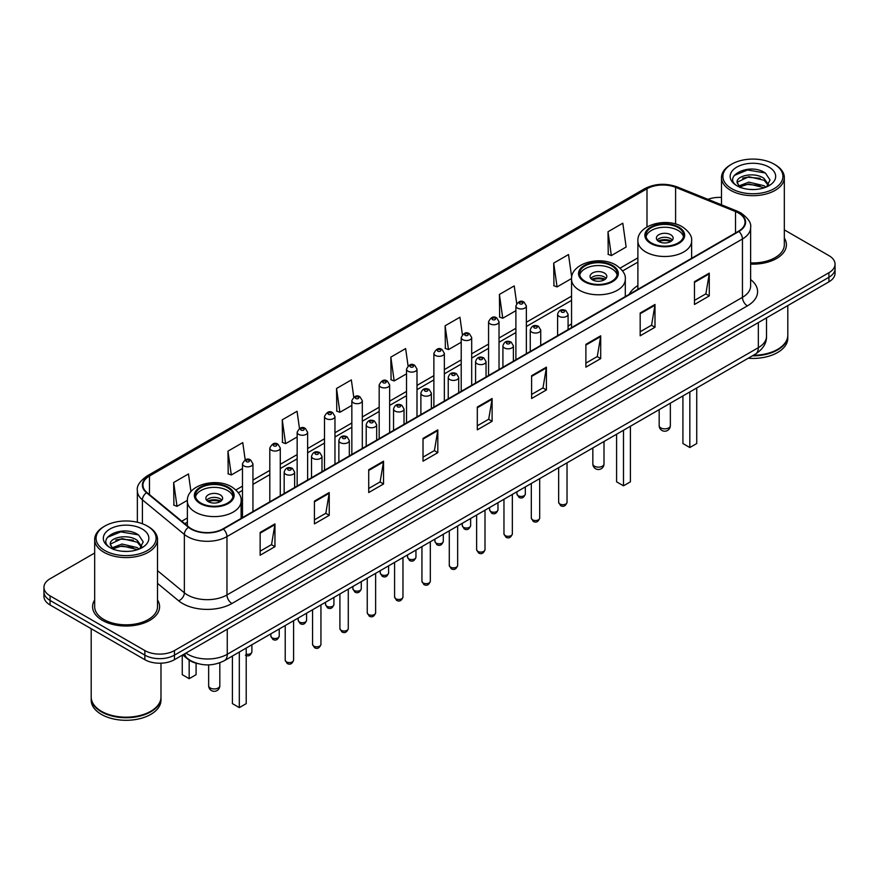 <?xml version="1.0" encoding="UTF-8"?>
<svg xmlns="http://www.w3.org/2000/svg" width="879" height="879" viewBox="0 0 879 879"><rect width="100%" height="100%" fill="white"/><g stroke="black" fill="none" stroke-linecap="round" stroke-linejoin="round"><path stroke-width="1.32" d="M571.548 323.868A36.995 21.36 0 0 0 568.076 326.34M637.89 285.576A36.995 21.36 0 0 0 629.221 294.322M197.907 663.634A20.942 12.086 180 0 1 187.919 659.217L182.711 654.921M94.679 553.012L50.081 578.767A20.942 12.086 0 0 0 43.95 587.315L43.95 596.434A20.942 12.086 0 0 0 50.081 604.983L144.848 659.689A20.942 12.086 0 0 0 174.46 659.689L828.919 281.84A20.942 12.086 0 0 0 835.05 273.292L835.05 268.732A20.942 12.086 0 0 1 828.919 277.281A20.942 12.086 0 0 0 835.05 268.732L835.05 264.172A20.942 12.086 0 0 0 828.919 255.624L784.321 229.88M43.95 587.315A20.942 12.086 0 0 0 50.081 595.863L144.848 650.57A20.942 12.086 0 0 0 174.46 650.57L174.46 655.13L828.919 277.281L174.46 655.13A20.942 12.086 0 0 1 144.848 655.13A20.942 12.086 0 0 0 174.46 655.13L174.46 659.689M50.081 595.863L50.081 600.423L144.848 655.13L50.081 600.423A20.942 12.086 0 0 1 43.95 591.875A20.942 12.086 0 0 0 50.081 600.423L50.081 604.983M94.679 599.961A33.501 19.338 0 0 0 92.592 606.686A33.501 19.338 0 0 0 102.403 620.365A33.501 19.338 0 0 0 138.915 624.562A33.501 19.338 0 0 0 159.593 606.686A33.501 19.338 0 0 0 157.506 599.961A33.501 19.338 0 0 1 159.593 606.686A33.501 19.338 0 0 1 138.915 624.562A33.501 19.338 0 0 1 102.403 620.365A33.501 19.338 0 0 1 92.592 606.686A33.501 19.338 0 0 1 94.679 599.961M738.492 213.004A22.338 12.899 180 0 1 745.04 222.112A22.338 12.899 180 0 1 738.492 231.232L223.024 528.839A22.338 12.899 180 0 1 188.93 527.114L146.98 492.526A22.338 12.899 180 0 1 142.947 485.131A22.338 12.899 180 0 1 149.485 476.011L646.988 188.776A22.338 12.899 180 0 1 675.599 187.337L735.514 211.553A22.338 12.899 180 0 1 738.492 213.004M738.887 212.773A22.898 13.218 0 0 0 735.833 211.29L675.918 187.062A22.898 13.218 0 0 0 646.603 188.545L149.089 475.781A22.898 13.218 0 0 0 146.529 492.712L188.48 527.301A22.898 13.218 0 0 0 223.42 529.07L738.887 231.463A22.898 13.218 0 0 0 738.887 212.773M260.14 532.432L260.14 555.231L274.951 546.683L274.951 523.884L260.14 532.432M260.14 551.188L271.545 544.595L274.885 524.642A5.582 3.219 -120 0 0 274.951 523.884M271.446 544.661L274.951 546.683M314.429 501.085L314.429 523.884L329.24 515.336L329.24 492.537L314.429 501.085M314.429 519.841L325.834 513.259L329.175 493.295A5.582 3.219 -120 0 0 329.24 492.537M325.735 513.314L329.24 515.336M368.719 469.738L368.719 492.537L383.53 483.988L383.53 461.189L368.719 469.738M368.719 488.493L380.124 481.912L383.475 461.947A5.582 3.219 -120 0 0 383.53 461.189M380.025 481.967L383.53 483.988M423.019 438.401L423.019 461.189L437.819 452.641L437.819 429.853L423.019 438.401M423.019 457.146L434.424 450.564L437.764 430.6A5.582 3.219 -120 0 0 437.819 429.853M434.314 450.619L437.819 452.641M694.476 281.676L694.476 304.475L709.276 295.915L709.276 273.127L694.476 281.676M694.476 300.42L705.881 293.839L709.221 273.885A5.582 3.219 -120 0 0 709.276 273.127M705.771 293.894L709.276 295.915M640.176 313.023L640.176 335.811L654.987 327.263L654.987 304.464L640.176 313.023M640.176 331.768L651.581 325.186L654.932 305.222A5.582 3.219 -120 0 0 654.987 304.464M651.482 325.241L654.987 327.263M585.886 344.359L585.886 367.158L600.698 358.61L600.698 335.811L585.886 344.359M585.886 363.115L597.291 356.533L600.632 336.569A5.582 3.219 -120 0 0 600.698 335.811M597.193 356.588L600.698 358.61M531.597 375.707L531.597 398.506L546.408 389.957L546.408 367.158L531.597 375.707M531.597 394.462L543.002 387.87L546.342 367.916A5.582 3.219 -120 0 0 546.408 367.158M542.903 387.936L546.408 389.957M477.308 407.054L477.308 429.853L492.108 421.305L492.108 398.506L477.308 407.054M477.308 425.799L488.713 419.217L492.053 399.264A5.582 3.219 -120 0 0 492.108 398.506M488.614 419.283L492.108 421.305M750.622 264.096A33.501 19.338 0 0 0 786.408 244.801A33.501 19.338 0 0 0 784.321 238.066A33.501 19.338 0 0 1 786.408 244.801A33.501 19.338 0 0 1 750.622 264.096M174.46 650.57L828.919 272.721A20.942 12.086 0 0 0 835.05 264.172M721.494 197.445A20.942 12.086 0 0 0 707.936 199.335M299.475 428.469L297.058 411.273L282.258 419.821L282.489 442.478M245.186 459.838L242.769 442.609L227.958 451.158L228.199 473.825M190.952 491.636L188.48 473.957L173.668 482.505L173.91 505.161M462.376 334.646L459.937 317.231L445.126 325.779L445.367 348.447M516.698 303.519L514.226 285.895L499.415 294.443L499.657 317.099M571.702 277.259L568.515 254.547L553.704 263.096L553.946 285.752M608.004 231.748L611.344 255.569L626.145 247.021L622.804 223.2L608.004 231.748L608.235 254.405M353.765 397.143L351.347 379.926L336.547 388.474L336.778 411.13M408.065 365.862L405.637 348.578L390.836 357.127L391.078 379.783M390.836 357.127L394.177 380.948L406.527 373.817M394.177 380.948L390.836 379.695M445.126 325.779L448.466 349.6L461.211 342.25M448.466 349.6L445.126 348.348M499.415 294.443L502.755 318.253L515.896 310.672M502.755 318.253L499.415 317.011M553.704 263.096L557.055 286.917L571.57 278.533M557.055 286.917L553.704 285.664M611.344 255.569L608.004 254.317M336.547 388.474L339.887 412.295L351.842 405.395M339.887 412.295L336.547 411.042M282.258 419.821L285.598 443.631L297.157 436.962M285.598 443.631L282.258 442.39M227.958 451.158L231.309 474.979L242.472 468.54M231.309 474.979L227.958 473.737M173.668 482.505L177.009 506.326L187.392 500.338M177.009 506.326L173.668 505.073M731.691 188.666A30.018 17.327 0 0 0 774.135 188.666A30.018 17.327 0 0 0 774.135 164.153L775.124 164.725A31.413 18.129 0 0 1 784.321 177.547A31.413 18.129 0 0 1 764.928 194.303A31.413 18.129 0 0 1 730.702 190.369A31.413 18.129 0 0 1 721.494 177.547A31.413 18.129 0 0 1 730.702 164.725L731.691 164.153A30.018 17.327 0 0 0 731.691 188.666M750.622 262.887A31.413 18.129 0 0 0 784.321 244.801L784.321 177.547M753.336 355.281A34.896 20.151 0 0 0 777.585 349.381A34.896 20.151 0 0 0 787.804 335.13L787.804 305.573M753.193 355.369A34.556 19.942 0 0 0 777.344 349.523A34.556 19.942 0 0 0 777.465 349.446M752.347 355.852A34.896 20.151 0 0 0 787.804 335.701A34.896 20.151 0 0 0 787.804 335.415M748.216 358.236A34.896 20.151 0 0 0 787.804 338.261L787.804 335.701M749.095 189.37L754.413 189.523M738.668 186.029L748.82 182.151L764.071 185.711L765.917 187.194M739.602 186.996L748.82 183.953L764.4 187.754M737.129 182.206L739.744 187.128M737.162 182.689C735.459 175.668 754.72 171.493 764.071 178.47L768.598 184.733M737.228 183.129L737.668 181.953L748.82 176.723L764.071 180.283L768.246 185.205M766.455 186.974L770.015 179.975L765.51 173.174C749.534 161.692 721.165 176.822 737.547 186.095L738.36 186.59M769.004 167.12A22.755 13.141 0 0 0 736.811 167.12A22.755 13.141 0 0 0 736.811 185.7A22.755 13.141 0 0 0 769.004 185.7A22.755 13.141 0 0 0 769.004 167.12M740.085 187.59L737.195 182.953M775.124 164.725L774.135 164.153A30.018 17.327 0 0 0 731.691 164.153M734.218 175.459L747.579 169.977L765.202 172.965M742.568 178.118L747.579 177.206L760.159 178.294M742.568 185.359L747.579 184.447L760.159 185.524M678.083 227.584A18.844 10.878 0 0 0 657.547 225.233A18.844 10.878 0 0 0 645.911 235.286A18.844 10.878 0 0 0 651.438 242.978A18.844 10.878 0 0 0 671.974 245.329A18.844 10.878 0 0 0 683.609 235.286A18.844 10.878 0 0 0 678.083 227.584M683.444 236.704A18.844 10.878 0 0 0 678.083 230.441A18.844 10.878 0 0 0 658.701 227.826A18.844 10.878 0 0 0 646.076 236.704M682.917 395.935L682.917 443.532L689.828 447.521L696.739 443.532L696.739 387.947M689.828 447.521L689.828 391.946M670.677 234.715A8.372 4.835 0 0 0 661.557 233.66A8.372 4.835 0 0 0 656.382 238.132A8.372 4.835 0 0 0 658.832 241.549A8.372 4.835 0 0 0 667.963 242.604A8.372 4.835 0 0 0 673.138 238.132A8.372 4.835 0 0 0 670.677 234.715M672.391 240.121A8.372 4.835 0 0 0 670.677 238.703A8.372 4.835 0 0 0 657.129 240.121M657.997 240.978A11.163 6.45 180 0 1 671.04 240.78L671.04 241.329M658.909 241.593A9.768 5.637 180 0 1 670.029 241.362L671.04 240.78M669.864 241.967L670.029 241.362M104.865 550.551A30.018 17.327 0 0 0 147.309 550.551A30.018 17.327 0 0 0 147.309 526.049L148.298 526.62A31.413 18.129 0 0 1 157.506 539.442A31.413 18.129 0 0 1 138.113 556.198A31.413 18.129 0 0 1 103.876 552.265A31.413 18.129 0 0 1 94.679 539.442A31.413 18.129 0 0 1 103.876 526.62L104.865 526.049A30.018 17.327 0 0 0 104.865 550.551M94.679 539.442L94.679 606.686A31.413 18.129 0 0 0 103.876 619.508A31.413 18.129 0 0 0 138.113 623.442A31.413 18.129 0 0 0 157.506 606.686L157.506 539.442M150.65 711.342A34.556 19.942 0 0 1 150.518 711.408A34.556 19.942 0 0 1 101.656 711.408L101.415 711.265A34.896 20.151 0 0 0 150.77 711.265A34.896 20.151 0 0 0 160.989 697.025L160.989 663.205M91.196 697.311A34.896 20.151 0 0 0 91.196 697.596A34.896 20.151 0 0 0 101.415 711.836A34.896 20.151 0 0 0 139.442 716.209A34.896 20.151 0 0 0 160.989 697.596A34.896 20.151 0 0 0 160.989 697.311M91.196 697.596L91.196 700.156A34.896 20.151 0 0 0 101.415 714.407A34.896 20.151 0 0 0 139.442 718.769A34.896 20.151 0 0 0 160.989 700.156L160.989 697.596M122.28 551.254L127.598 551.408M111.842 547.914L122.005 544.035L137.245 547.606L139.091 549.089M112.776 548.892L122.005 545.848L137.585 549.639M110.314 544.09L112.919 549.012M110.347 544.584C108.644 537.552 127.905 533.388 137.245 540.365L141.783 546.628M110.413 545.013L110.853 543.848L122.005 538.607L137.245 542.178L141.42 547.101M139.629 548.859L143.2 541.86L138.684 535.069C122.719 523.587 94.339 538.706 110.732 547.991L111.545 548.485M142.189 529.004A22.755 13.141 0 0 0 109.996 529.004A22.755 13.141 0 0 0 109.996 547.595A22.755 13.141 0 0 0 142.189 547.595A22.755 13.141 0 0 0 142.189 529.004M113.27 549.485L110.38 544.837M91.196 628.716L91.196 697.025A34.896 20.151 0 0 0 101.415 711.265L101.656 711.408M148.298 526.62L147.309 526.049A30.018 17.327 0 0 0 104.865 526.049M107.403 537.344L120.764 531.861L138.377 534.861M115.753 540.014L120.764 539.102L133.344 540.178M115.753 547.254L120.764 546.342L133.344 547.419M611.751 265.887A18.844 10.878 0 0 0 591.215 263.524A18.844 10.878 0 0 0 579.58 273.578A18.844 10.878 0 0 0 585.095 281.269A18.844 10.878 0 0 0 605.642 283.631A18.844 10.878 0 0 0 617.267 273.578A18.844 10.878 0 0 0 611.751 265.887M617.113 275.006A18.844 10.878 0 0 0 611.751 268.732A18.844 10.878 0 0 0 592.369 266.128A18.844 10.878 0 0 0 579.744 275.006M616.586 434.226L616.586 481.824L623.497 485.812L630.408 481.824L630.408 426.249M623.497 485.812L623.497 430.238M604.345 273.006A8.372 4.835 0 0 0 595.215 271.963A8.372 4.835 0 0 0 590.051 276.424A8.372 4.835 0 0 0 592.501 279.852A8.372 4.835 0 0 0 601.632 280.895A8.372 4.835 0 0 0 606.807 276.424A8.372 4.835 0 0 0 604.345 273.006M606.06 278.423A8.372 4.835 0 0 0 604.345 276.995A8.372 4.835 0 0 0 590.798 278.423M591.655 279.28A11.163 6.45 180 0 1 604.697 279.072L604.697 279.632M592.578 279.885A9.768 5.637 180 0 1 603.697 279.654L604.697 279.072M603.532 280.258L603.697 279.654M227.562 487.691A18.844 10.878 0 0 0 207.026 485.329A18.844 10.878 0 0 0 195.391 495.382A18.844 10.878 0 0 0 200.917 503.085A18.844 10.878 0 0 0 221.453 505.436A18.844 10.878 0 0 0 233.089 495.382A18.844 10.878 0 0 0 227.562 487.691M232.924 496.811A18.844 10.878 0 0 0 227.562 490.548A18.844 10.878 0 0 0 208.191 487.933A18.844 10.878 0 0 0 195.556 496.811M232.408 656.031L232.408 703.629L239.308 707.617L246.219 703.629L246.219 648.054M239.308 707.617L239.308 652.042M182.261 655.185L182.261 674.676L189.172 678.676L196.083 674.676L196.083 663.195M189.172 678.676L189.172 660.14M220.168 494.822A8.372 4.835 0 0 0 211.037 493.767A8.372 4.835 0 0 0 205.862 498.239A8.372 4.835 0 0 0 208.323 501.656A8.372 4.835 0 0 0 217.443 502.7A8.372 4.835 0 0 0 222.618 498.239A8.372 4.835 0 0 0 220.168 494.822M221.871 500.228A8.372 4.835 0 0 0 220.168 498.811A8.372 4.835 0 0 0 206.609 500.228M207.477 501.085A11.163 6.45 180 0 1 220.519 500.887L220.519 501.437M208.389 501.7A9.768 5.637 180 0 1 219.508 501.459L220.519 500.887M219.343 502.074L219.508 501.459M185.908 653.086A27.919 16.119 0 0 0 187.787 654.273A27.919 16.119 0 0 0 227.265 654.273L758.335 347.666A27.919 16.119 0 0 0 766.521 336.272C766.719 343.195 763.027 349.128 755.446 354.061L224.376 660.667A13.965 8.065 60 0 0 227.265 654.273L227.265 629.199M758.335 322.593L758.335 347.666A13.965 8.065 60 0 1 755.446 354.061M184.777 653.734A13.965 9.339 129.5 0 0 187.216 658.272L182.975 654.778M828.919 281.84L828.919 272.721M144.848 659.689L144.848 650.57M750.622 279.555A34.896 20.151 180 0 1 747.381 305.892L231.913 603.499A6.977 4.032 60 0 1 226.969 594.951L742.447 297.344A27.919 16.119 0 0 0 750.622 285.95L750.622 227.584A27.919 16.119 180 0 1 742.447 238.989A6.977 4.032 -120 0 0 738.887 231.463M231.913 603.499A34.896 20.151 180 0 1 182.557 603.499A34.896 20.151 180 0 1 178.646 600.807L157.506 583.37M188.48 527.301A6.977 4.67 129.5 0 0 184.359 534.443L184.359 592.798A27.919 16.119 0 0 0 187.491 594.951A27.919 16.119 0 0 0 226.969 594.951L226.969 536.586A27.919 16.119 180 0 1 184.359 534.443L142.409 499.843A27.919 16.119 180 0 1 137.355 490.603L137.355 522.236M750.622 227.584C751.556 223.222 748.348 218.366 740.997 212.993L737.327 211.213A6.977 3.274 112 0 0 735.833 211.29M737.327 211.213L677.412 186.996C665.853 182.898 654.877 183.491 644.494 188.776A6.977 4.032 60 0 1 646.603 188.545M149.089 475.781A6.977 4.032 -120 0 0 146.98 476.011C139.739 481.22 136.531 486.076 137.355 490.603M146.529 492.712A6.977 4.67 129.5 0 0 142.409 499.843L142.409 523.752M677.412 186.996A6.977 3.274 112 0 0 675.918 187.062M223.42 529.07A6.977 4.032 60 0 1 226.969 536.586L742.447 238.989L742.447 297.344A6.977 4.032 60 0 0 747.381 305.892M157.506 570.647L184.359 592.798A6.977 4.67 -50.5 0 1 178.646 600.807M149.485 476.011L149.485 494.591M735.514 211.553L735.514 232.957M675.599 187.337L675.599 224.002M692.289 257.91L691.63 257.646M646.988 188.776L646.988 226.936M637.89 257.866L620.102 268.128M571.548 296.157L526.367 322.252M515.896 328.296L499.03 338.03M488.559 344.085L471.682 353.819M461.211 359.863L444.345 369.609M433.874 375.652L416.998 385.398M406.527 391.441L389.65 401.176M379.179 407.23L362.313 416.965M351.842 423.008L334.965 432.754M324.494 438.797L307.628 448.543M297.157 454.586L280.28 464.321M269.809 470.375L252.943 480.11M242.472 486.153L235.913 489.944M187.37 517.973L181.766 521.203M477.308 407.779L492.053 399.264M531.597 376.432L546.342 367.916M585.886 345.084L600.632 336.569M640.176 313.737L654.932 305.222M694.476 282.39L709.221 273.885M423.019 439.115L437.764 430.6M368.719 470.463L383.475 461.947M314.429 501.81L329.175 493.295M260.14 533.157L274.885 524.642M650.691 243.406A19.898 11.482 0 0 0 678.83 243.406A19.898 11.482 0 0 0 678.83 227.156A19.898 11.482 0 0 0 650.691 227.156A19.898 11.482 0 0 0 650.691 243.406M691.63 258.294L691.63 240.978A26.875 15.514 180 0 1 675.039 255.317A26.875 15.514 180 0 1 645.757 251.954A26.875 15.514 180 0 1 637.89 240.978L637.89 289.323M660.81 427.908A5.582 3.219 180 0 1 659.173 425.634A5.582 5.582 0 0 0 667.557 430.468A5.582 5.582 0 0 0 670.347 425.634A5.582 3.219 180 0 1 668.71 427.908A5.582 3.219 180 0 1 660.81 427.908M584.359 281.698A19.898 11.482 0 0 0 612.487 281.698A19.898 11.482 0 0 0 612.487 265.458A19.898 11.482 0 0 0 584.359 265.458A19.898 11.482 0 0 0 584.359 281.698M625.299 296.586L625.299 279.28A26.875 15.514 180 0 1 608.707 293.608A26.875 15.514 180 0 1 579.426 290.246A26.875 15.514 180 0 1 571.548 279.28L571.548 327.614M594.479 466.211A5.582 3.219 180 0 1 592.842 463.925A5.582 5.582 0 0 0 601.214 468.771A5.582 5.582 0 0 0 604.005 463.925A5.582 3.219 180 0 1 602.379 466.211A5.582 3.219 180 0 1 594.479 466.211M200.17 503.513A19.898 11.482 0 0 0 228.309 503.513A19.898 11.482 0 0 0 228.309 487.263A19.898 11.482 0 0 0 200.17 487.263A19.898 11.482 0 0 0 200.17 503.513M241.11 518.401L241.11 501.085A26.875 15.514 180 0 1 224.53 515.424A26.875 15.514 180 0 1 195.237 512.061A26.875 15.514 180 0 1 187.37 501.085L187.37 525.829M210.29 688.015A5.582 3.219 180 0 1 208.653 685.741A5.582 5.582 0 0 0 217.036 690.575A5.582 5.582 0 0 0 219.827 685.741A5.582 3.219 180 0 1 218.19 688.015A5.582 3.219 180 0 1 210.29 688.015M567.032 502.316C565.647 506.084 563.505 507.183 560.604 505.623L558.648 502.316A4.186 2.417 0 0 0 559.879 504.019A4.186 2.417 0 0 0 564.439 504.546A4.186 2.417 0 0 0 567.032 502.316L567.032 462.837M559.143 316.374A5.23 3.022 180 0 1 557.605 314.242C558.945 309.946 561.681 308.705 565.823 310.507L568.076 314.242A5.23 3.022 180 0 1 564.845 317.033A5.23 3.022 180 0 1 559.143 316.374M564.076 310.683A1.747 1.011 0 0 0 561.604 310.683A1.747 1.011 0 0 0 561.604 312.1A1.747 1.011 0 0 0 564.076 312.1A1.747 1.011 0 0 0 564.076 310.683M539.684 518.105C538.311 521.862 536.168 522.972 533.256 521.412L531.312 518.105A4.186 2.417 0 0 0 532.531 519.808A4.186 2.417 0 0 0 537.102 520.335A4.186 2.417 0 0 0 539.684 518.105L539.684 478.626M531.795 332.163A5.23 3.022 180 0 1 530.257 330.032C531.597 325.735 534.333 324.494 538.475 326.296L540.728 330.032A5.23 3.022 180 0 1 537.498 332.822A5.23 3.022 180 0 1 531.795 332.163M536.728 326.472A1.747 1.011 0 0 0 534.267 326.472A1.747 1.011 0 0 0 534.267 327.889A1.747 1.011 0 0 0 536.728 327.889A1.747 1.011 0 0 0 536.728 326.472M512.347 533.883C510.963 537.651 508.82 538.761 505.919 537.19L503.964 533.883A4.186 2.417 0 0 0 505.194 535.597A4.186 2.417 0 0 0 509.754 536.124A4.186 2.417 0 0 0 512.347 533.883L512.347 494.416M504.447 347.952A5.23 3.022 180 0 1 502.92 345.81C504.26 341.524 506.996 340.272 511.128 342.085L513.391 345.81A5.23 3.022 180 0 1 510.161 348.611A5.23 3.022 180 0 1 504.447 347.952M509.391 342.25A1.747 1.011 0 0 0 506.919 342.25A1.747 1.011 0 0 0 506.919 343.678A1.747 1.011 0 0 0 509.391 343.678A1.747 1.011 0 0 0 509.391 342.25M484.999 549.672C483.615 553.44 481.472 554.539 478.572 552.979L476.627 549.672A4.186 2.417 0 0 0 477.846 551.386A4.186 2.417 0 0 0 482.417 551.902A4.186 2.417 0 0 0 484.999 549.672L484.999 510.205M477.11 363.741A5.23 3.022 180 0 1 475.572 361.599C476.912 357.303 479.648 356.061 483.791 357.863L486.043 361.599A5.23 3.022 180 0 1 482.813 364.389A5.23 3.022 180 0 1 477.11 363.741M482.044 358.039A1.747 1.011 0 0 0 479.571 358.039A1.747 1.011 0 0 0 479.571 359.467A1.747 1.011 0 0 0 482.044 359.467A1.747 1.011 0 0 0 482.044 358.039M457.651 565.461C456.278 569.229 454.135 570.328 451.224 568.768L449.279 565.461A4.186 2.417 0 0 0 450.509 567.164A4.186 2.417 0 0 0 455.069 567.691A4.186 2.417 0 0 0 457.651 565.461L457.651 525.983M449.762 379.53A5.23 3.022 180 0 1 448.235 377.388C449.576 373.092 452.311 371.85 456.443 373.652L458.706 377.388A5.23 3.022 180 0 1 455.476 380.178A5.23 3.022 180 0 1 449.762 379.53M454.707 373.828A1.747 1.011 0 0 0 452.235 373.828A1.747 1.011 0 0 0 452.235 375.245A1.747 1.011 0 0 0 454.707 375.245A1.747 1.011 0 0 0 454.707 373.828M430.314 581.25C428.93 585.007 426.787 586.117 423.887 584.557L421.942 581.25A4.186 2.417 0 0 0 423.162 582.953A4.186 2.417 0 0 0 427.732 583.48A4.186 2.417 0 0 0 430.314 581.25L430.314 541.772M422.425 395.308A5.23 3.022 180 0 1 420.887 393.177C422.228 388.881 424.964 387.639 429.106 389.441L431.358 393.177A5.23 3.022 180 0 1 428.128 395.968A5.23 3.022 180 0 1 422.425 395.308M427.359 389.617A1.747 1.011 0 0 0 424.887 389.617A1.747 1.011 0 0 0 424.887 391.034A1.747 1.011 0 0 0 427.359 391.034A1.747 1.011 0 0 0 427.359 389.617M402.967 597.028C401.593 600.796 399.451 601.906 396.539 600.335L394.594 597.028A4.186 2.417 0 0 0 395.825 598.742A4.186 2.417 0 0 0 400.384 599.269A4.186 2.417 0 0 0 402.967 597.028L402.967 557.561M395.078 411.097A5.23 3.022 180 0 1 393.55 408.966C394.88 404.67 397.627 403.417 401.758 405.23L404.021 408.966A5.23 3.022 180 0 1 400.78 411.757A5.23 3.022 180 0 1 395.078 411.097M400.011 405.395A1.747 1.011 0 0 0 397.55 405.395A1.747 1.011 0 0 0 397.55 406.823A1.747 1.011 0 0 0 400.011 406.823A1.747 1.011 0 0 0 400.011 405.395M375.63 612.817C374.245 616.586 372.103 617.684 369.202 616.124L367.246 612.817A4.186 2.417 0 0 0 368.477 614.531A4.186 2.417 0 0 0 373.037 615.047A4.186 2.417 0 0 0 375.63 612.817L375.63 573.35M367.741 426.886A5.23 3.022 180 0 1 366.202 424.744C367.543 420.448 370.279 419.206 374.421 421.008L376.673 424.744A5.23 3.022 180 0 1 373.443 427.535A5.23 3.022 180 0 1 367.741 426.886M372.674 421.184A1.747 1.011 0 0 0 370.202 421.184A1.747 1.011 0 0 0 370.202 422.612A1.747 1.011 0 0 0 372.674 422.612A1.747 1.011 0 0 0 372.674 421.184M348.282 628.606C346.908 632.375 344.766 633.473 341.854 631.913L339.909 628.606A4.186 2.417 0 0 0 341.129 630.32A4.186 2.417 0 0 0 345.7 630.836A4.186 2.417 0 0 0 348.282 628.606L348.282 589.128M340.393 442.675A5.23 3.022 180 0 1 338.865 440.533C340.195 436.237 342.931 434.995 347.073 436.797L349.326 440.533A5.23 3.022 180 0 1 346.095 443.324A5.23 3.022 180 0 1 340.393 442.675M345.326 436.973A1.747 1.011 0 0 0 342.865 436.973A1.747 1.011 0 0 0 342.865 438.401A1.747 1.011 0 0 0 345.326 438.401A1.747 1.011 0 0 0 345.326 436.973M320.945 644.395C319.56 648.153 317.418 649.262 314.517 647.702L312.561 644.395A4.186 2.417 0 0 0 313.792 646.098A4.186 2.417 0 0 0 318.352 646.625A4.186 2.417 0 0 0 320.945 644.395L320.945 604.917M313.056 458.453A5.23 3.022 180 0 1 311.518 456.322C312.858 452.026 315.594 450.784 319.736 452.586L321.989 456.322A5.23 3.022 180 0 1 318.758 459.113A5.23 3.022 180 0 1 313.056 458.453M317.989 452.762A1.747 1.011 0 0 0 315.517 452.762A1.747 1.011 0 0 0 315.517 454.179A1.747 1.011 0 0 0 317.989 454.179A1.747 1.011 0 0 0 317.989 452.762M293.597 660.173C292.224 663.942 290.081 665.051 287.169 663.48L285.225 660.173A4.186 2.417 0 0 0 286.444 661.887A4.186 2.417 0 0 0 291.015 662.414A4.186 2.417 0 0 0 293.597 660.173L293.597 620.706M285.708 474.242A5.23 3.022 180 0 1 284.17 472.111C285.51 467.815 288.246 466.562 292.388 468.375L294.641 472.111A5.23 3.022 180 0 1 291.41 474.902A5.23 3.022 180 0 1 285.708 474.242M290.641 468.54A1.747 1.011 0 0 0 288.18 468.54A1.747 1.011 0 0 0 288.18 469.968A1.747 1.011 0 0 0 290.641 469.968A1.747 1.011 0 0 0 290.641 468.54M518.17 495.734A4.186 2.417 0 0 0 522.741 496.25A4.186 2.417 0 0 0 525.323 494.02C523.939 497.789 521.796 498.887 518.896 497.327L516.951 494.02A4.186 2.417 0 0 0 518.17 495.734M526.367 353.71L526.367 305.947A5.23 3.022 180 0 1 523.137 308.738A5.23 3.022 180 0 1 517.434 308.089A5.23 3.022 180 0 1 515.896 305.947L515.896 359.753M519.896 303.815A1.747 1.011 0 0 0 522.368 303.815A1.747 1.011 0 0 0 522.368 302.387A1.747 1.011 0 0 0 519.896 302.387A1.747 1.011 0 0 0 519.896 303.815M490.834 511.523A4.186 2.417 0 0 0 495.393 512.039A4.186 2.417 0 0 0 497.975 509.809C496.602 513.578 494.459 514.676 491.548 513.116L489.603 509.809A4.186 2.417 0 0 0 490.834 511.523M499.03 369.488L499.03 321.736A5.23 3.022 180 0 1 495.8 324.527A5.23 3.022 180 0 1 490.086 323.879A5.23 3.022 180 0 1 488.559 321.736L488.559 375.542M492.559 319.604A1.747 1.011 0 0 0 495.02 319.604A1.747 1.011 0 0 0 495.02 318.176A1.747 1.011 0 0 0 492.559 318.176A1.747 1.011 0 0 0 492.559 319.604M463.486 527.301A4.186 2.417 0 0 0 468.046 527.829A4.186 2.417 0 0 0 470.639 525.598C469.254 529.356 467.112 530.466 464.211 528.905L462.255 525.598A4.186 2.417 0 0 0 463.486 527.301M471.682 385.277L471.682 337.525A5.23 3.022 180 0 1 468.452 340.316A5.23 3.022 180 0 1 462.75 339.657A5.23 3.022 180 0 1 461.211 337.525L461.211 391.32M465.211 335.382A1.747 1.011 0 0 0 467.683 335.382A1.747 1.011 0 0 0 467.683 333.965A1.747 1.011 0 0 0 465.211 333.965A1.747 1.011 0 0 0 465.211 335.382M436.149 543.09A4.186 2.417 0 0 0 440.709 543.618A4.186 2.417 0 0 0 443.291 541.376C441.917 545.145 439.775 546.255 436.863 544.683L434.918 541.376A4.186 2.417 0 0 0 436.149 543.09M444.345 401.066L444.345 353.314A5.23 3.022 180 0 1 441.104 356.105A5.23 3.022 180 0 1 435.402 355.446A5.23 3.022 180 0 1 433.874 353.314L433.874 407.109M437.874 351.171A1.747 1.011 0 0 0 440.335 351.171A1.747 1.011 0 0 0 440.335 349.743A1.747 1.011 0 0 0 437.874 349.743A1.747 1.011 0 0 0 437.874 351.171M408.801 558.879A4.186 2.417 0 0 0 413.361 559.396A4.186 2.417 0 0 0 415.954 557.165C414.569 560.934 412.427 562.033 409.526 560.472L407.57 557.165A4.186 2.417 0 0 0 408.801 558.879M416.998 416.855L416.998 369.092A5.23 3.022 180 0 1 413.767 371.883A5.23 3.022 180 0 1 408.065 371.235A5.23 3.022 180 0 1 406.527 369.092L406.527 422.898M410.526 366.961A1.747 1.011 0 0 0 412.998 366.961A1.747 1.011 0 0 0 412.998 365.532A1.747 1.011 0 0 0 410.526 365.532A1.747 1.011 0 0 0 410.526 366.961M381.453 574.668A4.186 2.417 0 0 0 386.024 575.185A4.186 2.417 0 0 0 388.606 572.954C387.232 576.723 385.09 577.822 382.178 576.261L380.233 572.954A4.186 2.417 0 0 0 381.453 574.668M389.65 432.633L389.65 384.881A5.23 3.022 180 0 1 386.419 387.672A5.23 3.022 180 0 1 380.717 387.024A5.23 3.022 180 0 1 379.179 384.881L379.179 438.687M383.189 382.75A1.747 1.011 0 0 0 385.65 382.75A1.747 1.011 0 0 0 385.65 381.321A1.747 1.011 0 0 0 383.189 381.321A1.747 1.011 0 0 0 383.189 382.75M354.116 590.446A4.186 2.417 0 0 0 358.676 590.974A4.186 2.417 0 0 0 361.269 588.743C359.885 592.512 357.742 593.611 354.841 592.05L352.886 588.743A4.186 2.417 0 0 0 354.116 590.446M362.313 448.422L362.313 400.67A5.23 3.022 180 0 1 359.082 403.461A5.23 3.022 180 0 1 353.369 402.802A5.23 3.022 180 0 1 351.842 400.67L351.842 454.465M355.841 398.528A1.747 1.011 0 0 0 358.313 398.528A1.747 1.011 0 0 0 358.313 397.11A1.747 1.011 0 0 0 355.841 397.11A1.747 1.011 0 0 0 355.841 398.528M326.768 606.235A4.186 2.417 0 0 0 331.339 606.763A4.186 2.417 0 0 0 333.921 604.521C332.537 608.29 330.394 609.4 327.493 607.828L325.549 604.521A4.186 2.417 0 0 0 326.768 606.235M334.965 464.211L334.965 416.459A5.23 3.022 180 0 1 331.735 419.25A5.23 3.022 180 0 1 326.032 418.591A5.23 3.022 180 0 1 324.494 416.459L324.494 470.254M328.504 414.317A1.747 1.011 0 0 0 330.965 414.317A1.747 1.011 0 0 0 330.965 412.888A1.747 1.011 0 0 0 328.504 412.888A1.747 1.011 0 0 0 328.504 414.317M299.431 622.024A4.186 2.417 0 0 0 303.991 622.552A4.186 2.417 0 0 0 306.573 620.31C305.2 624.079 303.057 625.178 300.157 623.618L298.201 620.31A4.186 2.417 0 0 0 299.431 622.024M307.628 480L307.628 432.237A5.23 3.022 180 0 1 304.398 435.028A5.23 3.022 180 0 1 298.684 434.38A5.23 3.022 180 0 1 297.157 432.237L297.157 486.043M301.156 430.106A1.747 1.011 0 0 0 303.629 430.106A1.747 1.011 0 0 0 303.629 428.677A1.747 1.011 0 0 0 301.156 428.677A1.747 1.011 0 0 0 301.156 430.106M272.083 637.813A4.186 2.417 0 0 0 276.654 638.33A4.186 2.417 0 0 0 279.236 636.099C277.852 639.868 275.709 640.967 272.809 639.407L270.864 636.099A4.186 2.417 0 0 0 272.083 637.813M280.28 495.789L280.28 448.026A5.23 3.022 180 0 1 277.05 450.817A5.23 3.022 180 0 1 271.347 450.169A5.23 3.022 180 0 1 269.809 448.026L269.809 501.832M273.808 445.895A1.747 1.011 0 0 0 276.281 445.895A1.747 1.011 0 0 0 276.281 444.466A1.747 1.011 0 0 0 273.808 444.466A1.747 1.011 0 0 0 273.808 445.895M246.219 654.152A4.186 2.417 0 0 0 251.888 651.888C250.515 655.657 248.372 656.756 245.461 655.196M252.943 511.567L252.943 463.815A5.23 3.022 180 0 1 249.702 466.606A5.23 3.022 180 0 1 243.999 465.947A5.23 3.022 180 0 1 242.472 463.815L242.472 517.61M246.472 461.673A1.747 1.011 0 0 0 248.933 461.673A1.747 1.011 0 0 0 248.933 460.255A1.747 1.011 0 0 0 246.472 460.255A1.747 1.011 0 0 0 246.472 461.673M224.376 660.667C213.147 666.315 201.906 666.315 190.677 660.667L187.216 658.272M766.521 336.272L766.521 317.868M644.494 188.776L146.98 476.011M637.89 262.118L622.574 270.952M571.548 300.409L526.367 326.494M515.896 332.548L499.03 342.283M488.559 348.326L471.682 358.072M461.211 364.115L444.345 373.861M433.874 379.904L416.998 389.639M406.527 395.693L389.65 405.428M379.179 411.471L362.313 421.217M351.842 427.26L334.965 437.006M324.494 443.049L307.628 452.784M297.157 458.838L280.28 468.573M269.809 474.616L252.943 484.362M242.472 490.405L238.385 492.756M187.37 522.214L184.799 523.708M721.494 204.818L721.494 177.547M691.63 240.978C692.223 236.253 689.114 231.529 682.313 226.815C666.469 217.014 636.956 224.881 637.89 240.978M670.347 403.197L670.347 425.634M659.173 409.636L659.173 425.634M625.299 279.28C625.892 274.545 622.782 269.831 615.981 265.117C600.137 255.306 570.625 263.173 571.548 279.28M604.005 441.489L604.005 463.925M592.842 447.938L592.842 463.925M241.11 501.085C241.703 496.36 238.594 491.636 231.792 486.922C215.959 477.121 186.436 484.977 187.37 501.085M219.827 662.788L219.827 685.741M208.653 664.887L208.653 685.741M558.648 502.316L558.648 467.683M557.605 335.668L557.605 314.242M568.076 329.625L568.076 314.242M531.312 518.105L531.312 483.461M530.257 351.457L530.257 330.032M540.728 345.414L540.728 330.032M503.964 533.883L503.964 499.25M502.92 367.246L502.92 345.81M513.391 361.203L513.391 345.81M476.627 549.672L476.627 515.039M475.572 383.035L475.572 361.599M486.043 376.992L486.043 361.599M449.279 565.461L449.279 530.828M448.235 398.813L448.235 377.388M458.706 392.77L458.706 377.388M421.942 581.25L421.942 546.606M420.887 414.602L420.887 393.177M431.358 408.559L431.358 393.177M394.594 597.028L394.594 562.395M393.55 430.391L393.55 408.966M404.021 424.348L404.021 408.966M367.246 612.817L367.246 578.184M366.202 446.18L366.202 424.744M376.673 440.137L376.673 424.744M339.909 628.606L339.909 593.973M338.865 461.958L338.865 440.533M349.326 455.915L349.326 440.533M312.561 644.395L312.561 609.751M311.518 477.747L311.518 456.322M321.989 471.704L321.989 456.322M285.225 660.173L285.225 625.54M284.17 493.537L284.17 472.111M294.641 487.493L294.641 472.111M525.323 494.02L525.323 486.922M526.367 305.947L524.115 302.211C521.071 300.025 518.335 301.266 515.896 305.947M516.951 494.02L516.951 491.757M497.975 509.809L497.975 502.711M499.03 321.736L496.767 318C493.734 315.814 490.998 317.055 488.559 321.736M489.603 509.809L489.603 507.546M470.639 525.598L470.639 518.489M471.682 337.525L469.43 333.789C466.386 331.592 463.651 332.844 461.211 337.525M462.255 525.598L462.255 523.324M443.291 541.376L443.291 534.278M444.345 353.314L442.082 349.578C439.05 347.381 436.314 348.622 433.874 353.314M434.918 541.376L434.918 539.113M415.954 557.165L415.954 550.067M416.998 369.092L414.745 365.356C411.702 363.17 408.966 364.411 406.527 369.092M407.57 557.165L407.57 554.902M388.606 572.954L388.606 565.856M389.65 384.881L387.397 381.145C384.365 378.959 381.618 380.2 379.179 384.881M380.233 572.954L380.233 570.691M361.269 588.743L361.269 581.634M362.313 400.67L360.049 396.934C357.017 394.737 354.281 395.989 351.842 400.67M352.886 588.743L352.886 586.48M333.921 604.521L333.921 597.423M334.965 416.459L332.712 412.723C329.68 410.526 326.933 411.768 324.494 416.459M325.549 604.521L325.549 602.258M306.573 620.31L306.573 613.212M307.628 432.237L305.365 428.502C302.332 426.315 299.596 427.557 297.157 432.237M298.201 620.31L298.201 618.047M279.236 636.099L279.236 629.001M280.28 448.026L278.028 444.291C274.984 442.104 272.248 443.346 269.809 448.026M270.864 636.099L270.864 633.836M251.888 651.888L251.888 644.779M252.943 463.815L250.68 460.08C247.647 457.882 244.911 459.135 242.472 463.815"/></g></svg>
